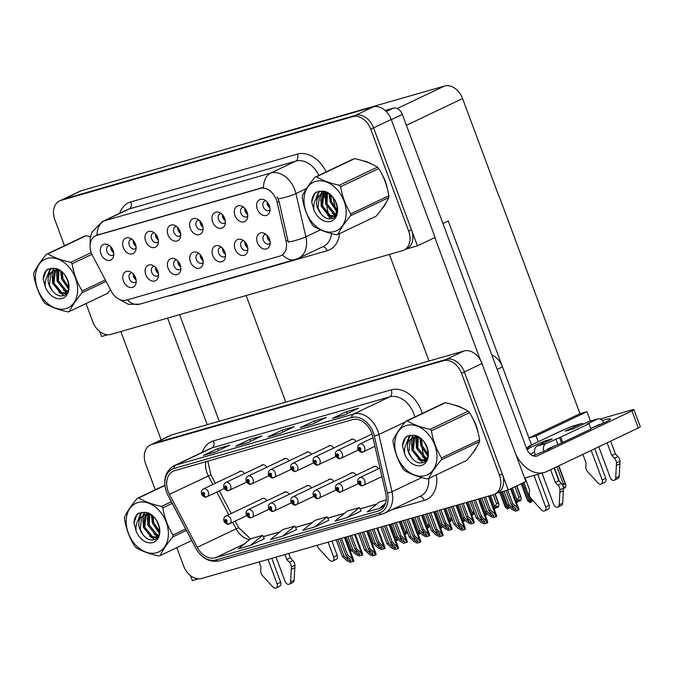 <?xml version="1.0" encoding="UTF-8"?>
<svg xmlns="http://www.w3.org/2000/svg" width="674" height="674" viewBox="0 0 674 674"><rect width="100%" height="100%" fill="white"/><g stroke="black" fill="none" stroke-linecap="round" stroke-linejoin="round"><path stroke-width="1.01" d="M491.809 354.928A17.145 12.503 64.6 0 1 502.484 366.858L531.525 444.941M150.378 444.992L170.876 435.244A17.145 12.503 -115.4 0 1 172.283 434.713L463.965 350.986A17.145 12.503 -115.4 0 1 482.011 363.53L525.889 481.514L508.23 489.922L464.352 371.938A17.145 12.503 -115.4 0 0 446.306 359.394L154.616 443.121A17.145 12.503 -115.4 0 0 153.209 443.652A17.145 12.503 -115.4 0 1 154.616 443.121L446.306 359.394A17.145 12.503 -115.4 0 1 464.352 371.938L502.273 473.906A17.145 12.503 -115.4 0 1 497.547 492.863L494.716 494.202A17.145 12.503 -115.4 0 0 499.442 475.246L461.522 373.278A17.145 12.503 -115.4 0 0 443.475 360.733L151.793 444.461A17.145 12.503 -115.4 0 0 150.378 444.992A17.145 12.503 -115.4 0 0 145.66 463.948L155.273 489.796M190.515 575.621L192.36 580.592L198.501 578.823M496.864 493.183L508.23 489.922M333.841 481.548A4.575 3.336 -115.4 0 0 329.089 479.273A4.575 3.336 -115.4 0 0 328.171 480.031M356.167 475.136A4.575 3.336 -115.4 0 0 351.415 472.87A4.575 3.336 -115.4 0 0 350.497 473.62M311.514 487.951A4.575 3.336 -115.4 0 0 306.763 485.684A4.575 3.336 -115.4 0 0 305.844 486.443M289.188 494.362A4.575 3.336 -115.4 0 0 284.436 492.096A4.575 3.336 -115.4 0 0 283.518 492.846M266.862 500.774A4.575 3.336 -115.4 0 0 262.11 498.499A4.575 3.336 -115.4 0 0 261.192 499.257M378.493 468.725A4.575 3.336 -115.4 0 0 373.741 466.459A4.575 3.336 -115.4 0 0 372.815 467.217M356.049 441.613A4.575 3.336 -115.4 0 0 351.306 439.338A4.575 3.336 -115.4 0 0 350.379 440.097M333.731 448.016A4.575 3.336 -115.4 0 0 328.979 445.75A4.575 3.336 -115.4 0 0 328.053 446.508M311.405 454.428A4.575 3.336 -115.4 0 0 306.653 452.153A4.575 3.336 -115.4 0 0 305.726 452.911M289.079 460.831A4.575 3.336 -115.4 0 0 284.327 458.564A4.575 3.336 -115.4 0 0 283.4 459.323M266.752 467.242A4.575 3.336 -115.4 0 0 262.001 464.976A4.575 3.336 -115.4 0 0 261.074 465.734M244.426 473.654A4.575 3.336 -115.4 0 0 239.674 471.379A4.575 3.336 -115.4 0 0 238.748 472.137M448.244 221.005L528.93 437.965L536.1 435.909L538.273 441.731M529.132 437.906L580.002 413.701L586.978 411.704L590.441 421.023M586.978 411.704L536.1 435.909M448.446 220.946L442.936 223.524M246.136 295.549L285.776 402.134M499.316 196.741L580.002 413.701M109.618 245.673A5.148 3.749 -115.4 0 0 108.379 245.943A5.148 3.749 -115.4 0 0 106.964 251.629A5.148 3.749 -115.4 0 0 112.802 255.235A5.148 3.749 -115.4 0 0 113.796 254.443M113.687 252.809A5.148 3.749 64.6 0 1 111.202 249.616A5.148 3.749 64.6 0 1 110.822 246.777M101.016 254.005A8.577 6.251 -115.4 0 0 107.587 260.349A8.577 6.251 -115.4 0 0 113.493 256.508A8.577 6.251 -115.4 0 0 113.106 250.534A8.577 6.251 -115.4 0 0 107.832 244.603A8.577 6.251 -115.4 0 0 101.547 246.069A8.577 6.251 -115.4 0 0 101.016 254.005M176.714 259.979A5.148 3.749 -115.4 0 0 175.467 260.248A5.148 3.749 -115.4 0 0 174.052 265.935A5.148 3.749 -115.4 0 0 179.891 269.533A5.148 3.749 -115.4 0 0 180.885 268.741M180.784 267.115A5.148 3.749 64.6 0 1 178.29 263.913A5.148 3.749 64.6 0 1 177.911 261.082M168.104 268.311A8.577 6.251 -115.4 0 0 174.684 274.655A8.577 6.251 -115.4 0 0 180.59 270.813A8.577 6.251 -115.4 0 0 180.194 264.84A8.577 6.251 -115.4 0 0 174.92 258.9A8.577 6.251 -115.4 0 0 168.643 260.375A8.577 6.251 -115.4 0 0 168.104 268.311M154.388 266.382A5.148 3.749 -115.4 0 0 153.15 266.651A5.148 3.749 -115.4 0 0 151.726 272.338A5.148 3.749 -115.4 0 0 157.564 275.944A5.148 3.749 -115.4 0 0 158.559 275.152M158.457 273.526A5.148 3.749 64.6 0 1 155.972 270.325A5.148 3.749 64.6 0 1 155.584 267.494M145.778 274.714A8.577 6.251 -115.4 0 0 152.358 281.066A8.577 6.251 -115.4 0 0 158.264 277.216A8.577 6.251 -115.4 0 0 157.868 271.243A8.577 6.251 -115.4 0 0 152.594 265.312A8.577 6.251 -115.4 0 0 146.317 266.778A8.577 6.251 -115.4 0 0 145.778 274.714M243.693 240.753A5.148 3.749 -115.4 0 0 242.446 241.022A5.148 3.749 -115.4 0 0 241.031 246.709A5.148 3.749 -115.4 0 0 246.869 250.307A5.148 3.749 -115.4 0 0 247.863 249.515M247.754 247.889A5.148 3.749 64.6 0 1 245.269 244.687A5.148 3.749 64.6 0 1 244.889 241.856M235.083 249.085A8.577 6.251 -115.4 0 0 241.654 255.429A8.577 6.251 -115.4 0 0 247.56 251.587A8.577 6.251 -115.4 0 0 247.173 245.614A8.577 6.251 -115.4 0 0 241.899 239.674A8.577 6.251 -115.4 0 0 235.614 241.149A8.577 6.251 -115.4 0 0 235.083 249.085M198.923 220.036A5.148 3.749 -115.4 0 0 197.684 220.314A5.148 3.749 -115.4 0 0 196.269 225.992A5.148 3.749 -115.4 0 0 202.099 229.598A5.148 3.749 -115.4 0 0 203.093 228.806M202.992 227.18A5.148 3.749 64.6 0 1 200.507 223.979A5.148 3.749 64.6 0 1 200.119 221.148M190.312 228.368A8.577 6.251 -115.4 0 0 196.892 234.721A8.577 6.251 -115.4 0 0 202.798 230.879A8.577 6.251 -115.4 0 0 202.402 224.897A8.577 6.251 -115.4 0 0 197.128 218.966A8.577 6.251 -115.4 0 0 190.852 220.432A8.577 6.251 -115.4 0 0 190.312 228.368M243.575 207.221A5.148 3.749 -115.4 0 0 242.337 207.491A5.148 3.749 -115.4 0 0 240.913 213.178A5.148 3.749 -115.4 0 0 246.751 216.784A5.148 3.749 -115.4 0 0 247.746 215.992M247.644 214.366A5.148 3.749 64.6 0 1 245.159 211.164A5.148 3.749 64.6 0 1 244.772 208.333M234.965 215.554A8.577 6.251 -115.4 0 0 241.545 221.898A8.577 6.251 -115.4 0 0 247.451 218.056A8.577 6.251 -115.4 0 0 247.055 212.083A8.577 6.251 -115.4 0 0 241.781 206.151A8.577 6.251 -115.4 0 0 235.504 207.617A8.577 6.251 -115.4 0 0 234.965 215.554M132.062 272.793A5.148 3.749 -115.4 0 0 130.823 273.063A5.148 3.749 -115.4 0 0 129.4 278.75A5.148 3.749 -115.4 0 0 135.238 282.355A5.148 3.749 -115.4 0 0 136.232 281.563M136.131 279.929A5.148 3.749 64.6 0 1 133.646 276.736A5.148 3.749 64.6 0 1 133.258 273.897M123.452 281.125A8.577 6.251 -115.4 0 0 130.031 287.469A8.577 6.251 -115.4 0 0 135.937 283.628A8.577 6.251 -115.4 0 0 135.541 277.654A8.577 6.251 -115.4 0 0 130.267 271.715A8.577 6.251 -115.4 0 0 123.991 273.189A8.577 6.251 -115.4 0 0 123.452 281.125M176.596 226.447A5.148 3.749 -115.4 0 0 175.358 226.717A5.148 3.749 -115.4 0 0 173.943 232.404A5.148 3.749 -115.4 0 0 179.773 236.01A5.148 3.749 -115.4 0 0 180.767 235.218M180.666 233.592A5.148 3.749 64.6 0 1 178.18 230.39A5.148 3.749 64.6 0 1 177.793 227.559M167.986 234.779A8.577 6.251 -115.4 0 0 174.566 241.124A8.577 6.251 -115.4 0 0 180.472 237.282A8.577 6.251 -115.4 0 0 180.076 231.308A8.577 6.251 -115.4 0 0 174.81 225.377A8.577 6.251 -115.4 0 0 168.525 226.843A8.577 6.251 -115.4 0 0 167.986 234.779M131.944 239.262A5.148 3.749 -115.4 0 0 130.705 239.531A5.148 3.749 -115.4 0 0 129.29 245.218A5.148 3.749 -115.4 0 0 135.129 248.824A5.148 3.749 -115.4 0 0 136.123 248.032M136.013 246.406A5.148 3.749 64.6 0 1 133.528 243.204A5.148 3.749 64.6 0 1 133.149 240.374M123.334 247.594A8.577 6.251 -115.4 0 0 129.913 253.946A8.577 6.251 -115.4 0 0 135.819 250.105A8.577 6.251 -115.4 0 0 135.423 244.123A8.577 6.251 -115.4 0 0 130.158 238.192A8.577 6.251 -115.4 0 0 123.873 239.658A8.577 6.251 -115.4 0 0 123.334 247.594M154.27 232.859A5.148 3.749 -115.4 0 0 153.032 233.128A5.148 3.749 -115.4 0 0 151.616 238.815A5.148 3.749 -115.4 0 0 157.446 242.413A5.148 3.749 -115.4 0 0 158.441 241.621M158.339 239.995A5.148 3.749 64.6 0 1 155.854 236.793A5.148 3.749 64.6 0 1 155.467 233.962M145.66 241.191A8.577 6.251 -115.4 0 0 152.24 247.535A8.577 6.251 -115.4 0 0 158.146 243.693A8.577 6.251 -115.4 0 0 157.75 237.72A8.577 6.251 -115.4 0 0 152.484 231.78A8.577 6.251 -115.4 0 0 146.199 233.255A8.577 6.251 -115.4 0 0 145.66 241.191M221.367 247.156A5.148 3.749 -115.4 0 0 220.12 247.425A5.148 3.749 -115.4 0 0 218.705 253.112A5.148 3.749 -115.4 0 0 224.543 256.718A5.148 3.749 -115.4 0 0 225.537 255.926M225.428 254.3A5.148 3.749 64.6 0 1 222.942 251.099A5.148 3.749 64.6 0 1 222.563 248.268M212.757 255.488A8.577 6.251 -115.4 0 0 219.328 261.841A8.577 6.251 -115.4 0 0 225.242 257.999A8.577 6.251 -115.4 0 0 224.846 252.017A8.577 6.251 -115.4 0 0 219.572 246.086A8.577 6.251 -115.4 0 0 213.296 247.552A8.577 6.251 -115.4 0 0 212.757 255.488M199.041 253.567A5.148 3.749 -115.4 0 0 197.794 253.837A5.148 3.749 -115.4 0 0 196.378 259.524A5.148 3.749 -115.4 0 0 202.217 263.13A5.148 3.749 -115.4 0 0 203.211 262.338M203.11 260.703A5.148 3.749 64.6 0 1 200.616 257.51A5.148 3.749 64.6 0 1 200.237 254.671M190.43 261.9A8.577 6.251 -115.4 0 0 197.01 268.244A8.577 6.251 -115.4 0 0 202.916 264.402A8.577 6.251 -115.4 0 0 202.52 258.428A8.577 6.251 -115.4 0 0 197.246 252.489A8.577 6.251 -115.4 0 0 190.969 253.963A8.577 6.251 -115.4 0 0 190.43 261.9M265.901 200.81A5.148 3.749 -115.4 0 0 264.663 201.088A5.148 3.749 -115.4 0 0 263.239 206.775A5.148 3.749 -115.4 0 0 269.078 210.372A5.148 3.749 -115.4 0 0 270.072 209.58M269.971 207.954A5.148 3.749 64.6 0 1 267.485 204.753A5.148 3.749 64.6 0 1 267.098 201.922M257.291 209.142A8.577 6.251 -115.4 0 0 263.871 215.495A8.577 6.251 -115.4 0 0 269.777 211.653A8.577 6.251 -115.4 0 0 269.381 205.671A8.577 6.251 -115.4 0 0 264.107 199.74A8.577 6.251 -115.4 0 0 257.83 201.206A8.577 6.251 -115.4 0 0 257.291 209.142M221.249 213.633A5.148 3.749 -115.4 0 0 220.01 213.902A5.148 3.749 -115.4 0 0 218.595 219.589A5.148 3.749 -115.4 0 0 224.425 223.195A5.148 3.749 -115.4 0 0 225.419 222.395M225.318 220.769A5.148 3.749 64.6 0 1 222.833 217.567A5.148 3.749 64.6 0 1 222.445 214.736M212.639 221.965A8.577 6.251 -115.4 0 0 219.219 228.309A8.577 6.251 -115.4 0 0 225.124 224.467A8.577 6.251 -115.4 0 0 224.728 218.494A8.577 6.251 -115.4 0 0 219.454 212.554A8.577 6.251 -115.4 0 0 213.178 214.029A8.577 6.251 -115.4 0 0 212.639 221.965M266.019 234.341A5.148 3.749 -115.4 0 0 264.772 234.611A5.148 3.749 -115.4 0 0 263.357 240.298A5.148 3.749 -115.4 0 0 269.196 243.904A5.148 3.749 -115.4 0 0 270.19 243.112M270.08 241.477A5.148 3.749 64.6 0 1 267.595 238.284A5.148 3.749 64.6 0 1 267.216 235.453M257.409 242.674A8.577 6.251 -115.4 0 0 263.981 249.018A8.577 6.251 -115.4 0 0 269.886 245.176A8.577 6.251 -115.4 0 0 269.499 239.203A8.577 6.251 -115.4 0 0 264.225 233.271A8.577 6.251 -115.4 0 0 257.94 234.737A8.577 6.251 -115.4 0 0 257.409 242.674M91.319 252.885A15.435 11.247 -115.4 0 0 92.414 255.345L111.286 291.286A15.435 11.247 -115.4 0 0 126.434 300.124L279.777 256.103A15.435 11.247 -115.4 0 0 281.041 255.623A15.435 11.247 -115.4 0 0 286.062 241.115L277.14 202.318A15.435 11.247 -115.4 0 0 260.13 188.476L96.837 235.352A15.435 11.247 -115.4 0 0 95.573 235.833A15.435 11.247 -115.4 0 0 91.319 252.885M99.744 331.541L101.589 336.503L107.73 334.742M406.093 249.102L417.45 245.842L373.573 127.858A17.145 12.503 -115.4 0 0 355.527 115.313L63.845 199.032A17.145 12.503 -115.4 0 0 62.438 199.571A17.145 12.503 -115.4 0 1 63.845 199.032L355.527 115.313A17.145 12.503 -115.4 0 1 373.573 127.858L411.494 229.826A17.145 12.503 -115.4 0 1 406.776 248.773L403.945 250.121A17.145 12.503 -115.4 0 0 408.671 231.165L370.751 129.197A17.145 12.503 -115.4 0 0 352.704 116.653L61.014 200.38A17.145 12.503 -115.4 0 0 59.607 200.911A17.145 12.503 -115.4 0 0 54.88 219.867L64.493 245.715M417.45 245.842L435.118 237.433L391.24 119.45A17.145 12.503 -115.4 0 0 373.194 106.905L81.512 190.632A17.145 12.503 -115.4 0 0 80.096 191.163L59.607 200.911M257.999 139.973L259.448 139.282A17.145 12.503 64.6 0 1 260.855 138.751L444.537 86.028A17.145 12.503 64.6 0 1 462.583 98.573L499.114 196.8M472.592 453.046A27.432 20.001 -115.4 0 0 476.51 447.25M477.917 431.958A27.432 20.001 -115.4 0 0 476.173 425.505A27.432 20.001 -115.4 0 0 473.156 419.245M168.155 491.43A18.291 13.328 64.6 0 1 173.193 471.21A18.291 13.328 64.6 0 1 174.701 470.646L352.418 419.632A18.291 13.328 64.6 0 1 372.57 436.036L385.73 493.233A18.291 13.328 64.6 0 1 379.782 510.429A18.291 13.328 64.6 0 1 378.283 510.993L215.225 557.802A18.291 13.328 64.6 0 1 197.28 547.33L169.452 494.337A18.291 13.328 64.6 0 1 168.155 491.43M166.545 491.894A20.574 14.997 -115.4 0 0 168.003 495.163L195.831 548.156A20.574 14.997 -115.4 0 0 216.017 559.934L379.074 513.133A20.574 14.997 -115.4 0 0 387.457 493.149L374.297 435.952A20.574 14.997 -115.4 0 0 351.626 417.492L173.9 468.506A20.574 14.997 -115.4 0 0 166.545 491.894M344.54 414.889L358.669 408.166L346.579 411.637L332.451 418.36L344.54 414.889M332.964 418.192A4.575 3.109 74 0 0 332.779 418.234A4.575 3.109 74 0 0 332.451 418.36M347.304 413.575L346.579 411.637M312.298 424.148L326.435 417.425L314.345 420.896L300.208 427.619L312.298 424.148M300.722 427.451A4.575 3.109 74 0 0 300.537 427.493A4.575 3.109 74 0 0 300.208 427.619M315.061 422.834L314.345 420.896M215.579 451.909L229.716 445.185L217.626 448.657L203.489 455.38L215.579 451.909M204.011 455.211A4.575 3.109 74 0 0 203.818 455.253A4.575 3.109 74 0 0 203.489 455.38M218.342 450.594L217.626 448.657M247.821 442.649L261.95 435.935L249.86 439.397L235.732 446.121L247.821 442.649M236.245 445.952A4.575 3.109 74 0 0 236.06 446.003A4.575 3.109 74 0 0 235.732 446.121M250.585 441.335L249.86 439.397M280.064 433.399L294.193 426.676L282.103 430.147L267.974 436.87L280.064 433.399M268.488 436.701A4.575 3.109 74 0 0 268.294 436.744A4.575 3.109 74 0 0 267.974 436.87M282.827 432.085L282.103 430.147M462.431 408.141A27.432 20.001 -115.4 0 0 454.293 405.049M176.79 547.65L183.581 565.916A17.145 12.503 -115.4 0 0 201.627 578.461L493.309 494.733A17.145 12.503 -115.4 0 0 494.716 494.202M386.227 499.881L379.462 501.827L367.237 511.895L379.327 508.423L384.407 506.006M282.608 536.184L296.594 529.528L294.833 526.116L282.743 529.587L270.518 539.655L282.608 536.184L294.833 526.116M250.366 545.443L262.59 535.367L250.501 538.838L238.276 548.914L250.366 545.443L264.343 538.762M347.085 517.674L359.309 507.606L347.22 511.077L334.995 521.145L347.085 517.674L361.062 511.002M314.842 526.933L327.067 516.865L314.977 520.328L302.752 530.404L314.842 526.933L328.828 520.252M327.067 516.865L328.836 520.277M262.59 535.367L264.36 538.787M359.309 507.606L361.079 511.018M379.327 508.423L385.57 503.284M381.821 208.965A27.432 20.001 -115.4 0 0 385.73 203.16M387.146 187.877A27.432 20.001 -115.4 0 0 385.393 181.424A27.432 20.001 -115.4 0 0 382.385 175.164M96.989 235.167L263.5 187.364A20.001 13.598 -106 0 1 270.737 173.058A22.857 16.665 64.6 0 1 294.791 189.782A22.857 16.665 64.6 0 1 295.928 193.564L305.87 236.793A22.857 16.665 64.6 0 1 298.439 258.285L323.52 246.355A22.857 16.665 -115.4 0 0 331.532 233.608M277.157 196.859L279.061 201.4L288.278 242.134A20.001 3.977 -13 0 0 305.87 236.793L320.479 229.842M371.66 164.06A27.432 20.001 -115.4 0 0 363.522 160.96M86.011 303.57L92.801 321.835A17.145 12.503 -115.4 0 0 110.848 334.38L402.538 250.652A17.145 12.503 -115.4 0 0 403.945 250.121M473.738 500.352L479.922 516.958L484.058 520.825L484.64 522.603L482.045 521.406L477.9 517.539L476.291 518.003L480.747 522.165L484.143 523.909L487.058 523.075L487.774 522.738L487.471 521.314L485.988 520.657L481.531 516.495L475.355 499.889M484.876 521.912L484.64 522.603M379.934 468.042L359.815 477.613A4.288 3.126 64.6 0 1 364.685 480.613A4.288 3.126 64.6 0 1 363.497 485.356A4.288 3.126 64.6 0 1 363.278 485.449A2.856 1.955 -109.4 0 1 363.151 485.499A2.856 1.955 -109.4 0 1 360.43 483.646A1.432 1.045 -115.4 0 0 359.394 480.992A1.432 1.045 -115.4 0 0 360.346 483.671L359.646 481.809L360.295 482.205L360.43 483.646M360.346 483.671A2.856 1.929 77.4 0 0 362.738 485.617A2.856 1.929 77.4 0 0 362.941 485.558M470.115 501.397L476.291 518.003M471.724 500.934L477.9 517.539M479.922 516.958L481.531 516.495M487.058 523.075L485.988 520.657M506.064 490.546L511.145 504.211L515.29 508.07L515.871 509.847L513.276 508.651L509.131 504.792L507.522 505.247L511.979 509.409L515.374 511.162L518.289 510.328L519.005 509.982L518.694 508.567L512.762 503.748L507.674 490.082M516.099 509.165L515.871 509.847M372.975 437.771L359.705 444.082A4.288 3.126 64.6 0 1 364.567 447.089A4.288 3.126 64.6 0 1 363.387 451.824A4.288 3.126 64.6 0 1 363.168 451.917A2.856 1.955 -109.4 0 1 363.033 451.968A2.856 1.955 -109.4 0 1 360.32 450.114A1.432 1.045 -115.4 0 0 359.284 447.46A1.432 1.045 -115.4 0 0 360.228 450.139L359.537 448.277L360.177 448.682L360.32 450.114M360.228 450.139A2.856 1.929 77.4 0 0 362.62 452.094A2.856 1.929 77.4 0 0 362.823 452.027M502.433 491.582L507.522 505.247M504.051 491.119L509.131 504.792M511.145 504.211L512.762 503.748M518.289 510.328L517.219 507.91M451.411 506.764L457.595 523.369L461.732 527.236L462.313 529.006L459.719 527.809L455.573 523.951L453.964 524.414L458.421 528.576L461.816 530.32L464.731 529.486L465.448 529.141L465.144 527.725L463.661 527.068L459.205 522.906L453.029 506.3M462.549 528.323L462.313 529.006M374.913 466.223L337.489 484.025A4.288 3.126 64.6 0 1 342.358 487.024A4.288 3.126 64.6 0 1 341.179 491.759A4.288 3.126 64.6 0 1 340.951 491.851A2.856 1.955 -109.4 0 1 340.825 491.91A2.856 1.955 -109.4 0 1 338.104 490.057A1.432 1.045 -115.4 0 0 337.067 487.395A1.432 1.045 -115.4 0 0 338.019 490.082L337.32 488.212L337.969 488.616L338.104 490.057M338.019 490.082A2.856 1.929 77.4 0 0 340.412 492.028A2.856 1.929 77.4 0 0 340.614 491.961M447.789 507.8L453.964 524.414M449.398 507.337L455.573 523.951M457.595 523.369L459.205 522.906M464.731 529.486L463.661 527.068M429.094 513.167L435.269 529.781L439.406 533.639L439.987 535.417L437.392 534.221L433.247 530.354L431.638 530.817L436.095 534.979L439.49 536.731L443.121 535.552L442.818 534.137L441.335 533.479L436.878 529.317L430.703 512.703M440.223 534.735L439.987 535.417M352.586 472.626L315.162 490.428A4.288 3.126 64.6 0 1 320.032 493.435A4.288 3.126 64.6 0 1 318.853 498.17A4.288 3.126 64.6 0 1 318.625 498.263A2.856 1.955 -109.4 0 1 318.499 498.313A2.856 1.955 -109.4 0 1 315.777 496.46A1.432 1.045 -115.4 0 0 314.741 493.806A1.432 1.045 -115.4 0 0 315.693 496.485L314.994 494.623L315.643 495.028L315.777 496.46M315.693 496.485A2.856 1.929 77.4 0 0 318.086 498.431A2.856 1.929 77.4 0 0 318.288 498.372M425.463 514.211L431.638 530.817M427.072 513.748L433.247 530.354M435.269 529.781L436.878 529.317M442.405 535.889L441.335 533.479M406.767 519.578L412.943 536.184L417.08 540.051L417.661 541.829L415.066 540.624L410.929 536.765L409.312 537.229L413.777 541.391L417.164 543.134L420.079 542.3L420.795 541.955L420.492 540.54L419.009 539.882L414.552 535.72L408.377 519.115M417.897 541.138L417.661 541.829M330.26 479.037L292.845 496.839A4.288 3.126 64.6 0 1 297.706 499.838A4.288 3.126 64.6 0 1 296.526 504.582A4.288 3.126 64.6 0 1 296.299 504.674A2.856 1.955 -109.4 0 1 296.172 504.725A2.856 1.955 -109.4 0 1 293.451 502.871A1.432 1.045 -115.4 0 0 292.415 500.218A1.432 1.045 -115.4 0 0 293.367 502.897L292.668 501.035L293.316 501.431L293.451 502.871M293.367 502.897A2.856 1.929 77.4 0 0 295.76 504.843A2.856 1.929 77.4 0 0 295.962 504.784M403.136 520.623L409.312 537.229M404.745 520.159L410.929 536.765M412.943 536.184L414.552 535.72M420.079 542.3L419.009 539.882M483.915 497.429L488.819 510.622L492.964 514.481L493.545 516.259L490.95 515.062L486.805 511.195L485.196 511.659L489.653 515.821L493.048 517.565L495.963 516.731L496.679 516.394L496.367 514.978L490.436 510.159L485.533 496.965M493.772 515.576L493.545 516.259M372.014 434.014L337.379 450.493A4.288 3.126 64.6 0 1 342.24 453.492A4.288 3.126 64.6 0 1 341.061 458.236A4.288 3.126 64.6 0 1 340.842 458.328A2.856 1.955 -109.4 0 1 340.707 458.379A2.856 1.955 -109.4 0 1 337.994 456.525A1.432 1.045 -115.4 0 0 336.958 453.872A1.432 1.045 -115.4 0 0 337.901 456.551L337.211 454.689L337.859 455.085L337.994 456.525M337.901 456.551A2.856 1.929 77.4 0 0 340.294 458.497A2.856 1.929 77.4 0 0 340.496 458.438M480.292 498.474L485.196 511.659M481.902 498.01L486.805 511.195M488.819 510.622L490.436 510.159M495.963 516.731L494.893 514.321M461.589 503.84L466.492 517.025L470.637 520.892L471.219 522.662L468.624 521.465L464.479 517.607L462.87 518.07L467.326 522.232L470.722 523.976L473.637 523.142L474.353 522.797L474.041 521.381L468.11 516.562L463.206 503.377M471.455 521.979L471.219 522.662M352.477 439.103L315.053 456.905A4.288 3.126 64.6 0 1 319.914 459.904A4.288 3.126 64.6 0 1 318.735 464.647A4.288 3.126 64.6 0 1 318.516 464.731A2.856 1.955 -109.4 0 1 318.381 464.79A2.856 1.955 -109.4 0 1 315.668 462.937A1.432 1.045 -115.4 0 0 314.632 460.275A1.432 1.045 -115.4 0 0 315.575 462.962L314.884 461.1L315.533 461.496L315.668 462.937M315.575 462.962A2.856 1.929 77.4 0 0 317.968 464.908A2.856 1.929 77.4 0 0 318.17 464.841M457.966 504.885L462.87 518.07M459.575 504.422L464.479 517.607M466.492 517.025L468.11 516.562M473.637 523.142L472.567 520.724M439.263 510.252L444.174 523.437L448.311 527.295L448.892 529.073L446.298 527.877L442.152 524.018L440.543 524.473L445 528.635L448.395 530.387L451.31 529.553L452.027 529.208L451.723 527.793L450.24 527.135L445.784 522.973L440.88 509.788M449.128 528.391L448.892 529.073M330.15 445.506L292.727 463.308A4.288 3.126 64.6 0 1 297.588 466.315A4.288 3.126 64.6 0 1 296.408 471.05A4.288 3.126 64.6 0 1 296.189 471.143A2.856 1.955 -109.4 0 1 296.054 471.193A2.856 1.955 -109.4 0 1 293.342 469.34A1.432 1.045 -115.4 0 0 292.305 466.686A1.432 1.045 -115.4 0 0 293.249 469.365L292.558 467.503L293.207 467.908L293.342 469.34M293.249 469.365A2.856 1.929 77.4 0 0 295.642 471.311A2.856 1.929 77.4 0 0 295.852 471.252M435.64 511.288L440.543 524.473M437.249 510.825L442.152 524.018M444.174 523.437L445.784 522.973M451.31 529.553L450.24 527.135M416.945 516.655L421.848 529.848L425.985 533.707L426.566 535.485L423.971 534.288L419.826 530.421L418.217 530.885L422.674 535.046L426.069 536.79L428.984 535.956L429.7 535.619L429.397 534.196L427.914 533.547L423.457 529.385L418.554 516.191M426.802 534.802L426.566 535.485M307.824 451.917L270.4 469.719A4.288 3.126 64.6 0 1 275.262 472.718A4.288 3.126 64.6 0 1 274.082 477.462A4.288 3.126 64.6 0 1 273.863 477.554A2.856 1.955 -109.4 0 1 273.728 477.605A2.856 1.955 -109.4 0 1 271.015 475.751A1.432 1.045 -115.4 0 0 269.979 473.097A1.432 1.045 -115.4 0 0 270.931 475.777L270.232 473.915L270.881 474.311L271.015 475.751M270.931 475.777A2.856 1.929 77.4 0 0 273.315 477.723A2.856 1.929 77.4 0 0 273.526 477.664M413.314 517.699L418.217 530.885M414.923 517.236L419.826 530.421M421.848 529.848L423.457 529.385M428.984 535.956L427.914 533.547M521.221 483.738L527.245 499.931L529.772 502.526L522.544 483.106M529.772 502.526L531.247 498.785M522.695 483.039L529.933 502.484M532.342 500.007L531.432 501.785L530.017 502.459M531.702 500.546L532.511 501.203L532.94 500.664M521.415 483.646L527.902 501.102M523.833 482.491L530.48 500.361M267.763 236.094L267.62 238.276L269.785 240.079M267.688 202.621L267.578 204.711L269.642 206.471M556.901 466.711L563.531 484.53L565.157 483.755L558.527 465.936M563.506 488.229L565.469 487.639L565.933 485.541L565.157 483.755M563.397 487.277L564.382 486.813L564.054 488.305M559.353 481.27L554.382 467.908M562.798 485.44L563.531 484.53M120.831 331.515L161.137 439.878M167.582 318.094L207.221 424.687M219.244 421.233L179.604 314.648M602.253 420.458A22.857 1.879 159.6 0 1 603.146 420.197A22.857 1.879 159.6 0 1 610.433 418.95A22.857 1.879 159.6 0 1 593.423 427.257M386.269 111.513L393.338 108.152L385.191 110.485M389.387 254.427L429.026 361.02M434.856 237.56L480.452 360.177M631.959 410.904A8.577 0.708 -20.4 0 0 633.948 409.649L640.3 426.735A8.577 0.708 159.6 0 1 638.312 427.982L631.959 410.904L537.625 455.776A11.433 7.768 -106 0 1 536.807 456.087A11.433 7.768 -106 0 1 526.588 448.463L402.361 114.42L391.324 119.677M515.837 454.495A34.29 23.304 74 0 0 544.356 472.44A34.29 23.304 74 0 0 546.808 471.514L638.312 427.982M633.948 409.649A8.577 0.708 -20.4 0 0 631.209 410.112L600.205 419.017M553.86 446.078A22.857 1.879 159.6 0 1 532.738 455.725M393.338 108.152A8.577 6.251 64.6 0 1 402.361 114.42M499.72 492.365L504.919 506.343L507.362 508.963L501.127 491.961M507.446 508.937L508.449 506.115M501.288 491.91L507.606 508.887M509.376 506.983L509.106 508.196L507.691 508.862M499.923 492.306L505.576 507.505M507.623 505.348L508.154 506.764M245.437 242.505L245.294 244.687L247.459 246.49M479.147 498.802L485.28 515.298L486.123 512.526M487.049 513.386L486.78 514.599L485.364 515.273M485.305 511.76L485.828 513.175M223.111 248.917L222.976 251.09L225.133 252.893M456.82 505.214L462.954 521.71L463.796 518.929M464.723 519.797L464.453 521.01L463.038 521.684M462.979 518.171L463.501 519.587M200.785 255.32L200.65 257.502L202.807 259.305M245.37 209.033L245.252 211.122L247.316 212.874M223.043 215.444L222.926 217.534L224.99 219.286M514.936 486.729L518.879 497.345L520.505 496.57L516.554 485.962M518.264 500.563L519.073 501.22L520.817 500.453L521.28 498.356L520.505 496.57M511.271 488.473L516.486 502.492L517.986 501.801L518.314 500.302L519.73 499.628L519.401 501.127M516.57 502.467L517.042 500.369L512.409 487.934M517.042 500.369L518.879 497.345M200.717 221.847L200.599 223.937L202.663 225.697M493.208 494.767L496.553 503.748L498.179 502.981L494.885 494.126M495.938 506.966L496.746 507.632L498.49 506.865L498.954 504.767L498.179 502.981M489.324 495.879L494.16 508.904L495.66 508.204L495.997 506.713L497.404 506.039L497.075 507.53M494.253 508.878L494.716 506.781L490.529 495.533M494.716 506.781L496.553 503.748M178.391 228.259L178.281 230.348L180.346 232.1M466.998 502.29L471.842 515.315L473.333 514.616L473.67 513.116L474.353 512.788M471.926 515.29L472.39 513.192L468.203 501.945M472.39 513.192L473.637 510.875M473.611 513.377L474.749 513.942M331.861 541.079L337.177 555.368L333.647 557.053L328.103 542.157M276.054 557.095L285.178 581.628A3.648 2.662 64.6 0 0 289.315 584.181L292.853 582.505A3.648 2.662 -115.4 0 0 294.142 580.272L294.951 565.225A5.712 4.17 -115.4 0 0 292.895 560.549L289.357 562.234L286.762 559.513L284.917 554.55M267.991 559.412L277.115 583.945A3.648 2.662 64.6 0 1 276.113 587.972A3.648 2.662 64.6 0 1 272.953 587.02L262.178 575.301A5.712 4.17 -115.4 0 1 260.703 570.457L260.973 566.91L259.128 561.956M271.748 558.333L280.654 582.26L277.115 583.945M288.674 553.472L290.3 557.828L286.762 559.513M290.3 557.828L292.895 560.549M289.357 562.234A5.712 4.17 -115.4 0 1 291.421 566.901L290.612 581.957A3.648 2.662 64.6 0 1 289.315 584.181M291.421 566.901L294.951 565.225M291.328 569.42L294.858 567.735M333.647 557.053A3.648 2.662 64.6 0 1 332.636 561.088L336.174 559.403A3.648 2.662 -115.4 0 0 337.177 555.368M350.733 552.292L350.91 549.217M276.113 587.972L279.643 586.296A3.648 2.662 -115.4 0 0 280.654 582.26M317.328 545.249A5.712 4.17 -115.4 0 0 318.709 548.409L329.476 560.136A3.648 2.662 64.6 0 0 332.636 561.088M347.902 541.138L347.75 544.28M347.851 542.528L348.332 542.3M603.845 422.893A6.858 4.659 74 0 0 597.939 418.874A6.858 4.659 74 0 0 597.45 419.06L588.579 421.604L573.389 428.833L565.334 431.141L580.525 423.912L571.653 426.465L556.775 432.935L528.509 446.382L528.702 446.896M588.579 421.604A6.858 4.659 -106 0 1 589.076 421.418L597.939 418.874M598.782 446.786L610.256 477.647A3.648 2.662 64.6 0 0 614.402 480.208L617.932 478.523A3.648 2.662 -115.4 0 0 619.229 476.299L620.038 461.243A5.712 4.17 -115.4 0 0 617.974 456.576L614.444 458.253L611.84 455.531L607.114 442.826M573.692 428.689L565.941 430.913A8.577 5.83 74 0 0 565.334 431.141M594.738 448.716L605.732 478.279L602.194 479.964L591.199 450.392M583.558 423.997A6.858 4.659 74 0 0 581.013 423.727A6.858 4.659 74 0 0 580.525 423.912M537.717 453.821L535.223 454.79M542.039 473.106L553.733 504.54A3.648 2.662 64.6 0 0 557.87 507.101L561.4 505.416A3.648 2.662 -115.4 0 0 562.697 503.183L563.506 488.136A5.712 4.17 -115.4 0 0 561.45 483.46L557.912 485.145L555.317 482.424L550.591 469.711M535.148 454.562A6.858 4.659 -106 0 1 537.001 446.137L545.864 443.593L560.751 437.123L562.731 442.464L590.997 429.018L589.009 423.676L586.894 424.182L597.45 419.06M526.824 449.061L544.129 441.226L552.191 438.917L537.001 446.137M544.129 441.226A8.577 5.83 74 0 0 541.727 443.896M528.938 448.454A6.858 4.659 74 0 0 527.279 450.055M533.976 475.423L545.67 506.856A3.648 2.662 64.6 0 1 544.668 510.892A3.648 2.662 64.6 0 1 541.5 509.94L530.733 498.212A5.712 4.17 -115.4 0 1 529.259 493.368L529.528 489.829L525.113 477.967M537.734 474.344L549.2 505.171L545.67 506.856M530.548 454.335A1.146 0.775 -106 0 1 530.927 453.796L534.566 452.06M590.803 428.504L599.43 424.393A1.146 0.775 -106 0 1 600.13 424.536M547.44 449.726A1.146 0.775 -106 0 1 547.852 448.935L562.731 442.464M545.864 443.593A6.858 4.659 74 0 0 543.783 451.344M554.121 468.034L558.847 480.747L555.317 482.424M558.847 480.747L561.45 483.46M557.912 485.145A5.712 4.17 -115.4 0 1 559.976 489.821L559.167 504.868A3.648 2.662 64.6 0 1 557.87 507.101M559.976 489.821L563.506 488.136M559.875 492.332L563.413 490.655M602.194 479.964A3.648 2.662 64.6 0 1 601.191 483.999L604.721 482.314A3.648 2.662 -115.4 0 0 605.732 478.279M571.653 426.465A6.858 4.659 -106 0 1 572.15 426.271L581.013 423.727M582.867 454.36L586.051 462.937L585.782 466.475A5.712 4.17 -115.4 0 0 587.265 471.32L598.032 483.047A3.648 2.662 64.6 0 0 601.191 483.999M528.509 446.382L530.632 445.876L526.411 447.983M560.751 437.123L589.009 423.676M610.652 441.141L615.379 453.855L611.84 455.531M615.379 453.855L617.974 456.576M544.668 510.892L548.198 509.207A3.648 2.662 -115.4 0 0 549.2 505.171M614.444 458.253A5.712 4.17 -115.4 0 1 616.499 462.928L615.691 477.976A3.648 2.662 64.6 0 1 614.402 480.208M616.499 462.928L620.038 461.243M616.407 465.439L619.937 463.763M549.47 448.168A8.577 5.83 74 0 0 549.622 448.69M456.795 405.874A27.145 19.79 64.6 0 1 459.803 407.003M474.462 422.076A27.145 19.79 64.6 0 1 475.97 425.564A27.145 19.79 64.6 0 1 477.082 429.077M474.833 449.861A27.145 19.79 64.6 0 1 474.336 450.603M366.024 161.785A27.145 19.79 64.6 0 1 369.032 162.923M383.691 177.995A27.145 19.79 64.6 0 1 385.199 181.483A27.145 19.79 64.6 0 1 386.303 184.996M384.062 205.781A27.145 19.79 64.6 0 1 383.565 206.522M156.621 552.731A26.859 19.58 -115.4 0 0 166.234 522.198A26.859 19.58 -115.4 0 0 137.959 502.551A26.859 19.58 -115.4 0 0 128.355 533.075A26.859 19.58 -115.4 0 0 156.621 552.731M164.877 485.499L138.718 497.943A30.861 22.495 -115.4 0 0 138.002 498.128A30.861 22.495 -115.4 0 0 137.294 498.347C131.329 505.416 127.091 511.65 124.58 517.042A30.861 22.495 -115.4 0 0 124.471 518.879C126.139 528.778 129.509 537.835 134.581 546.058A30.861 22.495 -115.4 0 0 135.904 547.49C141.826 551.147 149.434 553.969 158.719 555.974A30.861 22.495 -115.4 0 0 159.443 555.789A30.861 22.495 -115.4 0 0 160.151 555.57L191.736 540.54M186.42 530.43L172.864 536.883C166.933 543.901 162.695 550.127 160.151 555.57M172.864 536.883A30.861 22.495 -115.4 0 0 172.965 535.038L185.67 528.997M172.232 503.402L162.855 507.859C164.523 517.758 167.893 526.815 172.965 535.038M162.855 507.859A30.861 22.495 -115.4 0 0 161.533 506.427L171.365 501.751M138.718 497.943C144.581 501.574 152.189 504.405 161.533 506.427M157.135 521.423L158.685 524.945M152.13 515.5L152.594 523.378L159.477 532.536M153.04 516.267L153.714 522.847L159.595 531.373M148.946 514.161L148.103 525.518L155.896 535.114L158.5 535.796M149.704 514.313L149.224 524.979L157.017 534.583L158.786 535.139M147.657 513.024L146.662 513.706M146.174 514.127L145.036 515.399L143.613 527.649L151.406 537.254L156.242 537.742L157.699 537.127M147.876 513.099L147.294 513.596M146.831 514.06L146.165 514.869L144.742 527.119L152.526 536.715L157.724 537.102M151.069 514.734L144.927 514.405L140.546 517.539C137.614 523.091 138.507 528.913 143.233 535.004L143.452 535.257C146.587 538.956 149.906 540.506 153.419 539.925C165.77 537.978 157.573 511.625 144.228 512.375L138.271 513.361C135.575 515.568 134.126 518.828 133.941 523.142L136.156 531.196A15.965 11.643 -115.4 0 0 152.838 542.553A15.965 11.643 -115.4 0 0 159.072 525.998A15.965 11.643 -115.4 0 0 144.228 512.375M148.878 513.512L143.764 514.852M144.329 514.607L141.675 517L140.251 529.25L143.233 535.004M136.156 531.196C135.39 525.493 136.847 520.943 140.546 517.539M137.294 498.347L164.844 485.246M151.852 515.281L151.869 517.337M158.676 532.047L159.443 532.73M147.817 514.043L147.387 519.469M154.186 534.179L157.91 536.824M144.767 512.409L143.697 514.885M143.638 515.046L142.896 521.609M149.704 536.319L154.725 539.529M141.877 512.282L138.583 519.679M138.895 513.049L136.586 515.425L133.941 523.142M156.874 520.977L158.803 525.299M151.33 514.902L152.341 522.973L159.325 533.361M147.32 514.035L147.859 525.105L157.497 537.17M144.371 512.383L143.115 515.189M143.006 515.543L143.368 527.245L154.076 539.764M141.54 512.316L140.512 513.554L137.926 520.682M65.85 308.65A26.859 19.58 -115.4 0 0 75.463 278.118A26.859 19.58 -115.4 0 0 47.188 258.462A26.859 19.58 -115.4 0 0 37.576 288.994A26.859 19.58 -115.4 0 0 65.85 308.65M90.417 236.759L86.07 235.723L47.947 253.862A30.861 22.495 -115.4 0 0 47.222 254.047A30.861 22.495 -115.4 0 0 46.514 254.267C40.55 261.335 36.312 267.57 33.801 272.953A30.861 22.495 -115.4 0 0 33.7 274.798C35.368 284.698 38.738 293.754 43.81 301.977A30.861 22.495 -115.4 0 0 45.133 303.41C51.056 307.058 58.663 309.888 67.948 311.894A30.861 22.495 -115.4 0 0 68.664 311.708A30.861 22.495 -115.4 0 0 69.371 311.489L107.503 293.35L110.469 289.719M106.088 281.378L82.085 292.794C76.154 299.812 71.916 306.047 69.371 311.489M82.085 292.794A30.861 22.495 -115.4 0 0 82.194 290.957L105.338 279.946M91.925 254.342L72.084 263.778C73.752 273.678 77.122 282.735 82.194 290.957M72.084 263.778A30.861 22.495 -115.4 0 0 70.762 262.346L91.217 252.615M47.947 253.862C53.81 257.493 61.418 260.324 70.762 262.346M86.07 235.723A30.861 22.495 -115.4 0 0 85.354 235.908A30.861 22.495 -115.4 0 0 84.646 236.127L46.514 254.267M66.364 277.343L67.914 280.864M61.359 271.42L61.814 279.297L68.697 288.455M62.269 272.186L62.935 278.766L68.824 287.293M58.175 270.08L57.332 281.429L65.117 291.033L67.72 291.716M58.933 270.232L58.453 280.898L66.237 290.502L68.015 291.058M56.886 268.943L55.883 269.625M55.394 270.047L54.265 271.319L52.842 283.569L60.635 293.173L65.471 293.662L66.928 293.047M57.096 269.019L56.523 269.507M56.052 269.979L55.386 270.788L53.962 283.029L61.755 292.634L66.945 293.022M60.298 270.645L54.147 270.316L49.775 273.459C46.835 279.011 47.736 284.832 52.462 290.924L52.682 291.176C55.816 294.867 59.135 296.425 62.648 295.844C74.999 293.898 66.802 267.544 53.457 268.294L47.5 269.28C44.804 271.487 43.355 274.748 43.17 279.053L45.385 287.107A15.965 11.643 -115.4 0 0 62.067 298.472A15.965 11.643 -115.4 0 0 68.301 281.917A15.965 11.643 -115.4 0 0 53.457 268.294M58.107 269.432L52.985 270.771M53.558 270.518L50.904 272.919L49.48 285.169L52.462 290.924M45.385 287.107C44.61 281.412 46.076 276.862 49.775 273.459M61.073 271.201L61.098 273.256M67.897 287.966L68.672 288.649M57.046 269.962L56.616 275.388M63.415 290.098L67.139 292.743M53.987 268.328L52.917 270.796M52.867 270.965L52.125 277.528M58.924 292.238L63.954 295.448M51.106 268.201L47.803 275.59M48.124 268.968L45.807 271.344L43.17 279.053M66.103 276.888L68.023 281.218M60.55 270.822L61.57 278.893L68.554 289.272M56.549 269.954L57.079 281.024L66.726 293.089M53.6 268.303L52.345 271.108M52.235 271.462L52.597 283.164L63.297 295.684M50.761 268.235L49.733 269.474L47.146 276.601M425.176 475.642A26.859 19.58 -115.4 0 0 434.789 445.118A26.859 19.58 -115.4 0 0 406.515 425.463A26.859 19.58 -115.4 0 0 396.902 455.986A26.859 19.58 -115.4 0 0 425.176 475.642M405.841 421.267C399.876 428.335 395.638 434.561 393.127 439.954A30.861 22.495 -115.4 0 0 393.026 441.79C394.694 451.69 398.064 460.746 403.136 468.969A30.861 22.495 -115.4 0 0 404.459 470.401C410.382 474.058 417.99 476.889 427.274 478.894A30.861 22.495 -115.4 0 0 427.99 478.7A30.861 22.495 -115.4 0 0 428.698 478.481L466.829 460.342C472.76 453.324 476.998 447.098 479.543 441.655A30.861 22.495 -115.4 0 0 479.644 439.819C477.992 429.961 474.631 420.905 469.542 412.64A30.861 22.495 -115.4 0 0 468.219 411.207C462.356 407.576 454.748 404.745 445.396 402.715A30.861 22.495 -115.4 0 0 444.68 402.909A30.861 22.495 -115.4 0 0 443.972 403.128L405.841 421.267A30.861 22.495 -115.4 0 1 406.548 421.048A30.861 22.495 -115.4 0 1 407.273 420.854C413.137 424.485 420.745 427.316 430.088 429.346L468.219 411.207M479.543 441.655L441.411 459.794C435.48 466.812 431.242 473.038 428.698 478.481M441.411 459.794A30.861 22.495 -115.4 0 0 441.521 457.949L479.644 439.819M469.542 412.64L431.411 430.779C433.079 440.67 436.449 449.726 441.521 457.949M431.411 430.779A30.861 22.495 -115.4 0 0 430.088 429.346M425.69 444.343L427.24 447.856M420.686 438.412L421.14 446.298L428.032 455.456M421.595 439.178L422.261 445.758L428.15 454.293M417.501 437.072L416.658 448.429L424.443 458.034L427.055 458.708M418.259 437.224L417.779 447.898L425.564 457.494L427.341 458.059M416.212 435.943L415.209 436.626M414.729 437.038L413.592 438.319L412.168 450.561L419.961 460.165L424.797 460.654L426.254 460.039M416.422 436.019L415.85 436.508M415.378 436.971L414.712 437.78L413.288 450.03L421.082 459.634L426.271 460.013M419.624 437.645L413.482 437.316L409.101 440.459C406.161 446.011 407.062 451.833 411.789 457.916L412.008 458.177C415.142 461.867 418.461 463.417 421.975 462.844C434.326 460.898 426.128 434.545 412.783 435.286L406.826 436.272C404.13 438.479 402.681 441.74 402.496 446.053L404.712 454.108A15.965 11.643 -115.4 0 0 421.393 465.464A15.965 11.643 -115.4 0 0 427.628 448.909A15.965 11.643 -115.4 0 0 412.783 435.286M417.433 436.423L412.311 437.763M412.884 437.519L410.23 439.92L408.806 452.161L411.789 457.916M404.712 454.108C403.937 448.404 405.403 443.854 409.101 440.459M445.396 402.715L407.273 420.854M420.399 438.201L420.424 440.248M427.232 454.958L427.998 455.649M416.372 436.963L415.942 442.388M422.741 457.098L426.465 459.744M413.314 435.32L412.244 437.797M412.193 437.957L411.452 444.52M418.251 459.23L423.28 462.448M410.432 435.202L407.138 442.591M407.45 435.96L405.133 438.336L402.496 446.053M425.429 443.888L427.35 448.21M419.877 437.822L420.896 445.885L427.88 456.273M415.875 436.954L416.414 448.025L426.052 460.081M412.926 435.294L411.671 438.108M411.561 438.462L411.924 450.156L422.623 462.676M410.095 435.236L409.059 436.466L406.481 443.593M334.405 231.561A26.859 19.58 -115.4 0 0 344.01 201.029A26.859 19.58 -115.4 0 0 315.744 181.382A26.859 19.58 -115.4 0 0 306.131 211.906A26.859 19.58 -115.4 0 0 334.405 231.561M315.07 177.186C309.105 184.255 304.867 190.481 302.356 195.873A30.861 22.495 -115.4 0 0 302.255 197.709C303.923 207.609 307.285 216.666 312.357 224.889A30.861 22.495 -115.4 0 0 313.68 226.321C319.611 229.977 327.219 232.808 336.503 234.805A30.861 22.495 -115.4 0 0 337.219 234.619A30.861 22.495 -115.4 0 0 337.927 234.4L376.058 216.261C381.981 209.243 386.219 203.017 388.763 197.575A30.861 22.495 -115.4 0 0 388.873 195.73C387.221 185.881 383.851 176.824 378.763 168.559A30.861 22.495 -115.4 0 0 377.44 167.127C371.576 163.496 363.968 160.665 354.625 158.634A30.861 22.495 -115.4 0 0 353.901 158.828A30.861 22.495 -115.4 0 0 353.201 159.047L315.07 177.186A30.861 22.495 -115.4 0 1 315.777 176.959A30.861 22.495 -115.4 0 1 316.494 176.773C322.366 180.405 329.965 183.235 339.317 185.257L377.44 167.127M388.763 197.575L350.64 215.714C344.709 222.732 340.471 228.958 337.927 234.4M350.64 215.714A30.861 22.495 -115.4 0 0 350.75 213.869L388.873 195.73M378.763 168.559L340.64 186.69C342.308 196.589 345.678 205.646 350.75 213.869M340.64 186.69A30.861 22.495 -115.4 0 0 339.317 185.257M334.911 200.262L336.469 203.775M329.915 194.331L330.37 202.208L337.253 211.366M330.824 195.098L331.49 201.678L337.379 210.204M326.73 192.991L325.879 204.348L333.672 213.944L336.275 214.627M327.488 193.143L327.008 203.809L334.793 213.414L336.57 213.97M325.441 191.854L324.438 192.537M323.95 192.958L322.821 194.23L321.397 206.48L329.182 216.084L334.026 216.573L335.483 215.958M325.652 191.93L325.07 192.427M324.607 192.89L323.941 193.699L322.517 205.949L330.311 215.545L335.5 215.933M328.853 193.564L322.703 193.236L318.33 196.37C315.39 201.922 316.283 207.744 321.009 213.835L321.237 214.088C324.363 217.786 327.69 219.336 331.195 218.755C343.555 216.809 335.357 190.456 322.012 191.205L316.055 192.191C313.351 194.398 311.91 197.659 311.725 201.973L313.932 210.027A15.965 11.643 -115.4 0 0 330.622 221.384A15.965 11.643 -115.4 0 0 336.857 204.829A15.965 11.643 -115.4 0 0 322.012 191.205M326.654 192.343L321.54 193.682M322.113 193.438L319.451 195.831L318.035 208.081L321.009 213.835M313.932 210.027C313.166 204.323 314.632 199.774 318.33 196.37M354.625 158.634L316.494 176.773M329.628 194.112L329.653 196.168M336.452 210.878L337.227 211.56M325.601 192.874L325.163 198.308M331.97 213.009L335.686 215.663M322.543 191.239L321.473 193.716M321.422 193.876L320.681 200.439M327.48 215.149L332.501 218.359M319.661 191.113L316.359 198.51M316.67 191.879L314.362 194.255L311.725 201.973M334.658 199.807L336.579 204.129M329.106 193.733L330.125 201.804L337.11 212.192M325.104 192.874L325.635 203.944L335.281 216M322.147 191.214L320.9 194.019M320.79 194.373L321.153 206.076L331.852 218.595M319.316 191.146L318.288 192.385L315.702 199.512M434.494 511.617L440.627 528.113L441.47 525.341M442.397 526.2L442.127 527.422L440.712 528.087M440.653 524.574L441.175 525.99M178.458 261.731L178.324 263.905L180.48 265.716M412.168 518.028L418.301 534.524L419.144 531.752M420.071 532.612L419.801 533.825L418.386 534.499M418.327 530.986L418.849 532.401M156.132 268.134L155.997 270.316L158.154 272.119M395.924 540.927L396.817 538.155M389.842 524.439L395.975 540.936M397.744 539.023L397.475 540.236L396.059 540.91M396 537.389L396.523 538.812M133.806 274.545L133.671 276.728L135.828 278.531M384.441 525.99L390.617 542.595L394.753 546.454L395.343 548.232L392.74 547.035L388.603 543.177L386.986 543.632L391.451 547.794L394.838 549.546L397.753 548.712L398.469 548.366L398.166 546.951L396.683 546.294L392.226 542.132L386.05 525.526M395.571 547.549L395.343 548.232M307.934 485.449L270.518 503.251A4.288 3.126 64.6 0 1 275.38 506.25A4.288 3.126 64.6 0 1 274.2 510.985A4.288 3.126 64.6 0 1 273.973 511.077A2.856 1.955 -109.4 0 1 273.846 511.136A2.856 1.955 -109.4 0 1 271.133 509.274A1.432 1.045 -115.4 0 0 270.097 506.621A1.432 1.045 -115.4 0 0 271.041 509.3L270.341 507.438L270.99 507.842L271.133 509.274M271.041 509.3A2.856 1.929 77.4 0 0 273.433 511.254A2.856 1.929 77.4 0 0 273.636 511.187M380.81 527.026L386.986 543.632M382.428 526.562L388.603 543.177M390.617 542.595L392.226 542.132M397.753 548.712L396.683 546.294M362.115 532.393L368.29 549.007L372.427 552.865L373.017 554.643L370.414 553.447L366.277 549.58L364.659 550.043L369.125 554.205L372.511 555.949L375.426 555.115L376.143 554.778L375.839 553.362L374.356 552.705L369.9 548.543L363.724 531.929M373.244 553.961L373.017 554.643M285.608 491.851L248.192 509.654A4.288 3.126 64.6 0 1 253.053 512.661A4.288 3.126 64.6 0 1 251.874 517.396A4.288 3.126 64.6 0 1 251.646 517.489A2.856 1.955 -109.4 0 1 251.52 517.539A2.856 1.955 -109.4 0 1 248.807 515.686A1.432 1.045 -115.4 0 0 247.771 513.032A1.432 1.045 -115.4 0 0 248.714 515.711L248.015 513.849L248.664 514.254L248.807 515.686M248.714 515.711A2.856 1.929 77.4 0 0 251.107 517.657A2.856 1.929 77.4 0 0 251.309 517.598M358.484 533.437L364.659 550.043M360.101 532.974L366.277 549.58M368.29 549.007L369.9 548.543M375.426 555.115L374.356 552.705M339.789 538.804L345.964 555.41L350.101 559.277L350.691 561.046L348.087 559.85L343.951 555.991L342.333 556.454L346.798 560.616L350.185 562.36L353.1 561.526L353.816 561.181L353.513 559.765L347.573 554.946L341.398 538.341M350.918 560.364L350.691 561.046M263.281 498.263L225.866 516.065A4.288 3.126 64.6 0 1 230.727 519.064A4.288 3.126 64.6 0 1 229.548 523.808A4.288 3.126 64.6 0 1 229.32 523.9A2.856 1.955 -109.4 0 1 229.194 523.951A2.856 1.955 -109.4 0 1 226.481 522.097A1.432 1.045 -115.4 0 0 225.445 519.443A1.432 1.045 -115.4 0 0 226.388 522.123L225.689 520.261L226.338 520.657L226.481 522.097M226.388 522.123A2.856 1.929 77.4 0 0 228.781 524.069A2.856 1.929 77.4 0 0 228.983 524.001M336.158 539.849L342.333 556.454M337.775 539.385L343.951 555.991M345.964 555.41L347.573 554.946M353.1 561.526L352.039 559.108M156.065 234.67L155.955 236.759L158.019 238.512M444.671 508.701L449.516 521.718L451.007 521.019L451.344 519.528L452.027 519.199M449.6 521.693L450.064 519.595L445.876 508.348M450.064 519.595L451.31 517.278M451.285 519.789L452.423 520.353M133.738 241.073L133.629 243.162L135.693 244.923M422.345 515.105L427.19 528.13L428.681 527.43L429.018 525.939L429.7 525.61M427.274 528.104L427.737 526.006L423.55 514.759M427.737 526.006L428.984 523.69M428.959 526.192L430.096 526.756M111.412 247.484L111.303 249.574L113.367 251.326M400.019 521.516L404.863 534.533L406.355 533.842L406.692 532.342L407.374 532.013M404.948 534.516L405.411 532.418L401.224 521.171M405.411 532.418L406.658 530.101M406.633 532.603L407.77 533.168M394.619 523.066L399.522 536.251L403.659 540.118L404.24 541.888L401.645 540.691L397.5 536.833L395.891 537.296L400.348 541.458L403.743 543.202L406.658 542.368L407.374 542.022L407.071 540.607L405.588 539.95L401.131 535.788L396.228 522.603M404.476 541.205L404.24 541.888M285.498 458.328L248.074 476.13A4.288 3.126 64.6 0 1 252.935 479.13A4.288 3.126 64.6 0 1 251.756 483.865A4.288 3.126 64.6 0 1 251.537 483.957A2.856 1.955 -109.4 0 1 251.402 484.016A2.856 1.955 -109.4 0 1 248.689 482.163A1.432 1.045 -115.4 0 0 247.653 479.5A1.432 1.045 -115.4 0 0 248.605 482.188L247.906 480.326L248.554 480.722L248.689 482.163M248.605 482.188A2.856 1.929 77.4 0 0 250.998 484.134A2.856 1.929 77.4 0 0 251.2 484.067M390.987 524.111L395.891 537.296M392.597 523.647L397.5 536.833M399.522 536.251L401.131 535.788M406.658 542.368L405.588 539.95M372.292 529.478L377.196 542.663L381.332 546.521L381.914 548.299L379.319 547.103L375.182 543.236L373.565 543.699L378.03 547.861L381.417 549.613L385.048 548.434L384.744 547.018L383.262 546.361L378.805 542.199L373.901 529.014M382.15 547.617L381.914 548.299M263.172 464.731L225.748 482.533A4.288 3.126 64.6 0 1 230.609 485.541A4.288 3.126 64.6 0 1 229.43 490.276A4.288 3.126 64.6 0 1 229.211 490.369A2.856 1.955 -109.4 0 1 229.084 490.419A2.856 1.955 -109.4 0 1 226.363 488.566A1.432 1.045 -115.4 0 0 225.327 485.912A1.432 1.045 -115.4 0 0 226.279 488.591L225.579 486.729L226.228 487.134L226.363 488.566M226.279 488.591A2.856 1.929 77.4 0 0 228.671 490.537A2.856 1.929 77.4 0 0 228.874 490.478M368.661 530.514L373.565 543.699M370.27 530.05L375.182 543.236M377.196 542.663L378.805 542.199M384.332 548.771L383.262 546.361M349.966 535.881L354.869 549.066L359.006 552.933L359.596 554.71L356.993 553.514L352.856 549.647L351.238 550.11L355.704 554.272L359.09 556.016L362.005 555.182L362.722 554.845L362.418 553.421L360.935 552.773L356.479 548.611L351.575 535.417M359.823 554.02L359.596 554.71M240.845 471.143L203.422 488.945A4.288 3.126 64.6 0 1 208.291 491.944A4.288 3.126 64.6 0 1 207.103 496.687A4.288 3.126 64.6 0 1 206.884 496.78A2.856 1.955 -109.4 0 1 206.758 496.831A2.856 1.955 -109.4 0 1 204.037 494.977A1.432 1.045 -115.4 0 0 203 492.323A1.432 1.045 -115.4 0 0 203.952 495.002L203.253 493.141L203.902 493.536L204.037 494.977M203.952 495.002A2.856 1.929 77.4 0 0 206.345 496.949A2.856 1.929 77.4 0 0 206.547 496.89M346.335 536.925L351.238 550.11M347.952 536.462L352.856 549.647M354.869 549.066L356.479 548.611M362.005 555.182L360.935 552.773M502.484 366.858L497.176 369.377M482.011 363.53L461.522 373.278M172.283 434.713L151.793 444.461M463.965 350.986L443.475 360.733M81.512 190.632L61.014 200.38M373.194 106.905L352.704 116.653M391.24 119.45L370.751 129.197M260.855 138.751L258.723 139.762M444.537 86.028L397.213 108.539M462.583 98.573L406.405 125.297M286.062 241.115L287.983 240.205M277.14 202.318L279.061 201.4M260.13 188.476L261.891 187.642M96.837 235.352L98.598 234.51M205.823 461.707A18.291 13.328 -115.4 0 0 207.019 472.937A18.291 13.328 -115.4 0 0 208.317 475.852L212.841 484.463M202.335 452.288A28.578 20.835 64.6 0 1 213.515 440.863L391.24 389.85A5.712 3.884 -106 0 1 389.69 396.868L211.973 447.881A22.857 16.665 -115.4 0 0 210.094 448.598L174.06 465.742A22.857 16.665 64.6 0 1 175.939 465.026A5.712 3.884 74 0 0 173.9 468.506M391.24 389.85A28.578 20.835 64.6 0 1 421.317 410.761A28.578 20.835 64.6 0 1 422.21 413.482M414.796 417.004A22.857 16.665 -115.4 0 0 413.752 413.6A22.857 16.665 -115.4 0 0 389.69 396.868L353.656 414.013A22.857 16.665 64.6 0 1 378.847 434.519L392.007 491.717A22.857 16.665 64.6 0 1 384.576 513.209L420.61 496.072A22.857 16.665 -115.4 0 0 428.664 478.498M174.06 465.742C165.256 471.126 162.712 479.829 166.427 491.843L168.003 495.163M167.944 495.238L195.772 548.232C201.796 558.485 209.622 562.706 219.235 560.878A5.712 3.884 -106 0 1 216.017 559.934M379.074 513.133A5.712 3.884 74 0 0 382.284 514.077L384.576 513.209M387.457 493.149A5.712 1.137 -13 0 0 392.007 491.717L421.798 477.546M374.297 435.952A5.712 1.137 -13 0 0 378.847 434.519L405.268 421.949M351.626 417.492A5.712 3.884 -106 0 1 353.656 414.013L175.939 465.026L211.973 447.881A5.712 3.884 -106 0 0 213.515 440.863M436.322 474.858A28.578 20.835 64.6 0 1 424.249 500.437L391.923 509.721M499.442 475.246L502.273 473.906M425.008 461.387L424.839 460.645M424.763 460.317L424.216 457.924M423.904 456.593L422.101 448.749M419.826 438.867L419.54 437.611M419.632 496.536A5.712 3.884 -106 0 1 424.249 500.437M378.283 510.993L381.172 509.62M169.452 494.337L210.903 474.791L215.351 483.266M197.28 547.33L236.136 528.837A18.291 13.328 -115.4 0 0 249.591 539.596M216.826 492.062L228.713 514.709M232.707 522.299L236.136 528.837L238.722 527.776L250.534 538.829M215.225 557.802L244.241 543.994M263.264 536.681L279.946 531.896M295.507 527.422L312.18 522.636M327.749 518.171L344.422 513.386M359.983 508.912L376.656 504.127M119.669 213.321A28.578 20.835 64.6 0 1 130.849 201.905L297.369 154.102A5.712 3.884 -106 0 1 295.819 161.12L129.298 208.923A22.857 16.665 -115.4 0 0 127.42 209.631L102.338 221.561A22.857 16.665 64.6 0 1 104.217 220.853A20.001 13.598 74 0 0 96.989 235.159M297.369 154.102A28.578 20.835 64.6 0 1 326.132 171.921M318.844 175.392A22.857 16.665 -115.4 0 0 295.819 161.12L270.737 173.058L104.217 220.853L129.298 208.923A5.712 3.884 -106 0 0 130.849 201.905M282.532 254.915A20.001 13.598 74 0 0 295.128 259.541L298.439 258.285M295.128 259.541L139.703 304.159A20.001 13.598 -106 0 1 127.403 299.846M278.219 198.923A20.001 3.977 -13 0 0 295.928 193.564L306.485 188.543M332.897 197.271L335.492 208.595M335.938 210.515L336.671 213.7M339.553 233.625A28.578 20.835 64.6 0 1 327.16 250.72L171.735 295.338A28.578 20.835 64.6 0 1 168.39 295.92M408.671 231.165L411.494 229.826M329.578 218.882L328.912 215.958M328.6 214.61L326.831 206.918M324.565 197.086L323.823 193.859M323.579 192.781L323.242 191.323M322.551 246.819A5.712 3.884 -106 0 1 327.16 250.72M478.363 499.03L486.342 520.488M480.638 517.64L482.045 521.406M510.538 488.819L517.573 507.741M511.869 504.885L513.276 508.651M456.037 505.433L464.015 526.899M458.32 524.043L459.719 527.809M433.711 511.844L441.689 533.311M435.994 530.455L437.392 534.221M411.384 518.255L419.363 539.714M413.668 536.858L415.066 540.624M488.532 496.106L495.247 514.152M489.543 511.296L490.95 515.062M466.206 502.518L472.921 520.555M467.217 517.699L468.624 521.465M443.888 508.921L450.594 526.967M444.891 524.111L446.298 527.877M421.562 515.332L428.268 533.378M422.573 530.522L423.971 534.288M535.956 456.256L537.625 455.776M290.612 581.957L294.142 580.272M555.755 438.892L557.743 444.225M559.167 504.868L562.697 503.183M559.538 437.468L561.526 442.81M615.691 477.976L619.229 476.299M389.058 524.658L397.037 546.125M391.341 543.269L392.74 547.035M366.732 531.07L374.71 552.537M369.015 549.681L370.414 553.447M344.406 537.481L352.384 558.94M346.689 556.084L348.087 559.85M399.235 521.743L405.942 539.781M400.246 536.925L401.645 540.691M376.909 528.146L383.616 546.193M377.92 543.337L379.319 547.103M354.583 534.558L361.289 552.604M355.594 549.748L356.993 553.514M95.573 235.833L97.309 234.999M219.235 560.878L382.284 514.077M263.239 536.622L280.064 531.786M295.473 527.363L312.306 522.535M327.716 518.112L344.549 513.276M359.958 508.853L376.783 504.026M219.345 490.866L231.233 513.512M235.218 521.103L238.722 527.776M210.903 474.791L207.794 461.142M280.224 433.323L268.294 436.744M247.981 442.574L236.06 446.003M215.739 451.833L203.818 455.253M312.458 424.072L300.537 427.493M344.7 414.813L332.779 418.234M139.703 304.159L128.321 304.311L118.523 298.944M90.131 244.763L90.198 237.93L91.866 232.311L102.338 221.561M359.815 477.613C357.945 478.692 357.33 480.41 357.97 482.769C357.742 483.384 361.449 486.923 362.738 485.617M381.905 476.602L363.151 485.499M479.096 498.819L487.471 521.314M359.705 444.082C357.827 445.169 357.212 446.887 357.86 449.238C357.624 449.853 361.34 453.391 362.62 452.094M374.938 446.331L363.033 451.968M511.229 488.49L518.694 508.567M337.489 484.025C335.618 485.103 335.003 486.822 335.644 489.181C335.416 489.787 339.123 493.326 340.412 492.028M358.366 483.587L340.825 491.91M456.77 505.222L465.144 527.725M315.162 490.428C313.292 491.514 312.677 493.233 313.326 495.584C313.09 496.199 316.797 499.737 318.086 498.431M336.04 489.99L318.499 498.313M434.444 511.633L442.818 534.137M292.845 496.839C290.966 497.918 290.351 499.636 291 501.995C290.764 502.61 294.471 506.149 295.76 504.843M313.713 496.401L296.172 504.725M412.117 518.045L420.492 540.54M337.379 450.493C335.5 451.572 334.885 453.29 335.534 455.649C335.298 456.264 339.014 459.803 340.294 458.497M358.256 450.055L340.707 458.379M489.273 495.896L496.367 514.978M315.053 456.905C313.174 457.983 312.559 459.702 313.208 462.061C312.972 462.676 316.687 466.206 317.968 464.908M335.93 456.466L318.381 464.79M466.947 502.299L474.041 521.381M292.727 463.308C290.856 464.394 290.241 466.113 290.882 468.464C290.646 469.079 294.361 472.617 295.642 471.311M313.604 462.87L296.054 471.193M444.621 508.71L451.723 527.793M270.4 469.719C268.53 470.797 267.915 472.516 268.555 474.875C268.319 475.49 272.035 479.029 273.315 477.723M291.278 469.281L273.728 477.605M422.295 515.121L429.397 534.196M558.813 465.801L565.739 484.421M544.356 472.44L524.625 478.11M516.84 485.819L521.086 497.235M495.171 493.991L498.76 503.647M157.674 537.17L157.227 537.38M66.895 293.089L66.456 293.3M426.229 460.081L425.783 460.291M335.45 216L335.012 216.211M270.518 503.251C268.64 504.329 268.025 506.048 268.673 508.398C268.437 509.013 272.144 512.552 273.433 511.254M291.387 502.812L273.846 511.136M389.799 524.448L398.166 546.951M248.192 509.654C246.313 510.732 245.698 512.451 246.347 514.81C246.111 515.425 249.818 518.963 251.107 517.657M269.061 509.215L251.52 517.539M367.473 530.859L375.839 553.362M225.866 516.065C223.987 517.143 223.372 518.862 224.021 521.221C223.785 521.836 227.492 525.375 228.781 524.069M246.735 515.627L229.194 523.951M345.147 537.262L353.513 559.765M248.074 476.13C246.204 477.209 245.589 478.928 246.229 481.287C245.993 481.902 249.709 485.432 250.998 484.134M268.951 475.692L251.402 484.016M399.968 521.524L407.071 540.607M225.748 482.533C223.878 483.62 223.263 485.339 223.903 487.69C223.667 488.305 227.382 491.843 228.671 490.537M246.625 482.095L229.084 490.419M377.651 527.936L384.744 547.018M203.422 488.945C201.551 490.023 200.936 491.742 201.577 494.101C201.341 494.716 205.056 498.255 206.345 496.949M224.299 488.507L206.758 496.831M355.324 534.347L362.418 553.421"/></g></svg>
